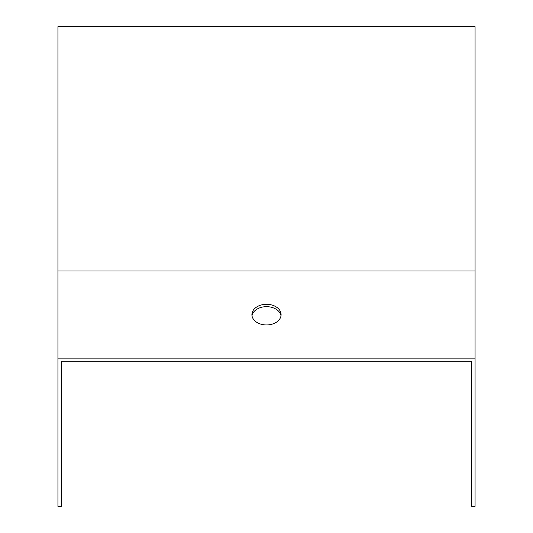 <?xml version="1.0" encoding="UTF-8"?>
<svg xmlns="http://www.w3.org/2000/svg" width="533" height="533" viewBox="0 0 533 533"><rect width="100%" height="100%" fill="white"/><g stroke="black" fill="none" stroke-linecap="round" stroke-linejoin="round"><path stroke-width="0.8" d="M61.275 373.826L61.275 361.234L471.725 361.234L471.725 506.35L475.063 506.35L475.063 358.869L57.937 358.869L57.937 26.65L475.063 26.65L475.063 358.869M281.004 315.809A14.598 10.32 0 0 0 266.5 306.668A14.598 10.32 0 0 0 251.996 315.809M266.5 304.303A14.598 10.32 180 0 1 281.098 314.63A14.598 10.32 180 0 1 266.5 324.95A14.598 10.32 180 0 1 251.902 314.63A14.598 10.32 180 0 1 266.5 304.303M471.725 418.478L471.725 394.473M471.725 361.234L471.725 373.826M61.275 361.234L61.275 506.35L57.937 506.35L57.937 358.869M61.275 418.478L61.275 394.473M251.902 26.65L281.098 26.65M475.063 270.997L57.937 270.997"/></g></svg>
